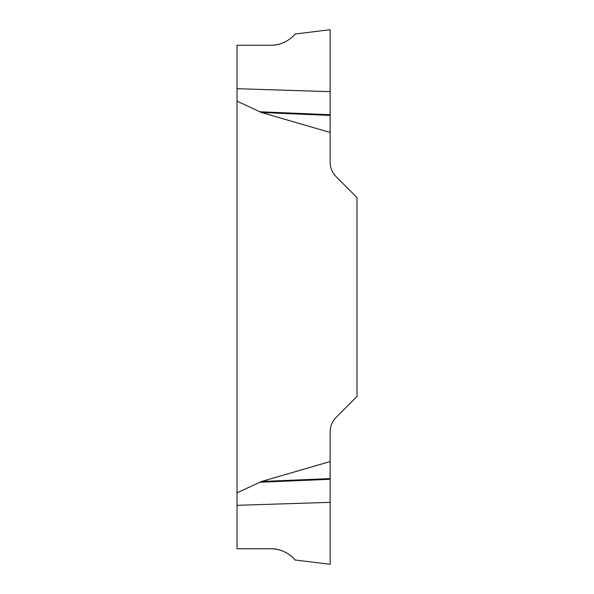 <?xml version="1.0" encoding="UTF-8"?>
<svg xmlns="http://www.w3.org/2000/svg" width="594" height="594" viewBox="0 0 594 594"><rect width="100%" height="100%" fill="white"/><g stroke="black" fill="none" stroke-linecap="round" stroke-linejoin="round"><path stroke-width="0.89" d="M271.102 548.759C285.603 548.559 295.225 559.748 294.943 559.897C296.748 562.139 288.06 548.945 271.102 548.759L237.006 548.759L237.006 45.255L271.102 45.255C285.603 45.456 295.225 34.266 294.943 34.11C296.748 31.876 288.06 45.07 271.102 45.255M294.721 559.637L294.178 559.021M291.669 556.541L287.667 553.549M286.85 553.051L282.529 550.935M279.655 549.962L276.663 549.264M237.006 492.872L261.486 481.496L330.153 461.545L330.153 564.3L330.153 502.353L237.006 505.316M237.006 88.699L330.153 91.662L330.153 29.715L330.153 162.125A20.723 20.723 0 0 0 336.219 176.774L356.994 197.55L356.994 396.465L336.219 417.24A20.723 20.723 0 0 0 330.153 431.89L330.153 461.545M330.153 132.462L261.486 112.518L237.006 101.143M330.153 114.731L259.355 111.746M330.153 115.407L261.486 112.518M330.153 479.284L259.355 482.269M330.153 478.601L261.486 481.496M295.01 559.986L330.153 564.3M295.01 34.029L330.153 29.715"/></g></svg>
